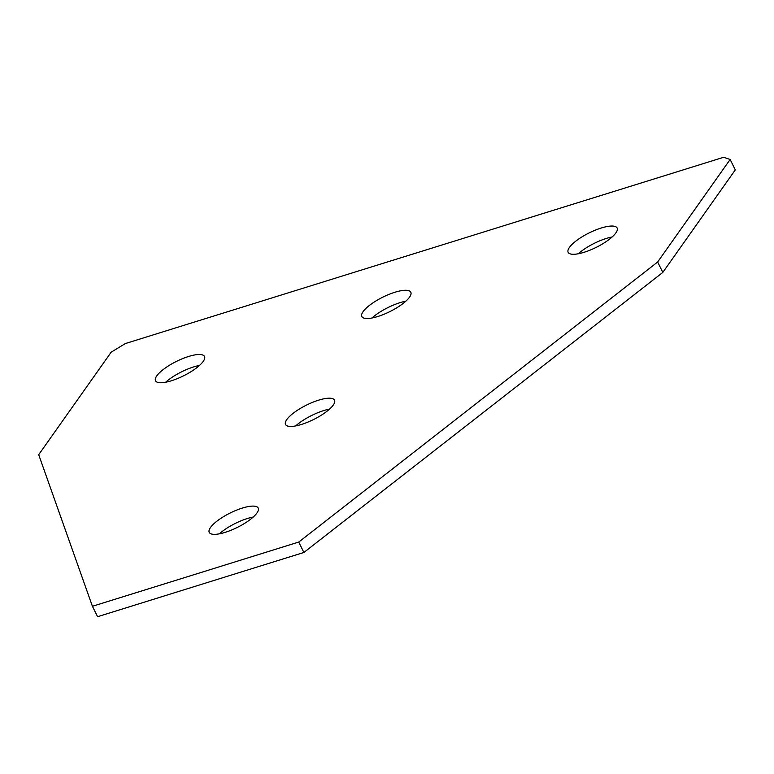 <?xml version="1.0" encoding="UTF-8"?>
<svg xmlns="http://www.w3.org/2000/svg" width="774" height="774" viewBox="0 0 774 774"><rect width="100%" height="100%" fill="white"/><g stroke="black" fill="none" stroke-linecap="round" stroke-linejoin="round"><path stroke-width="1.16" d="M394.914 292.253A27.342 8.04 -26.4 0 0 361.835 316.547A27.342 8.04 -26.4 0 0 377.741 316.527A27.342 8.04 -26.4 0 0 410.81 292.233A27.342 8.04 -26.4 0 0 394.914 292.253M405.837 301.183A27.342 8.04 -26.4 0 0 400.071 302.653A27.342 8.04 -26.4 0 0 371.975 317.998M188.595 356.475A27.342 8.04 -26.4 0 0 155.526 380.779A27.342 8.04 -26.4 0 0 171.422 380.76A27.342 8.04 -26.4 0 0 204.5 356.466A27.342 8.04 -26.4 0 0 188.595 356.475M199.528 365.415A27.342 8.04 -26.4 0 0 193.761 366.886A27.342 8.04 -26.4 0 0 165.655 382.23M601.224 228.02A27.342 8.04 -26.4 0 0 568.155 252.314A27.342 8.04 -26.4 0 0 584.06 252.305A27.342 8.04 -26.4 0 0 617.13 228.011A27.342 8.04 -26.4 0 0 601.224 228.02M612.157 236.96A27.342 8.04 -26.4 0 0 606.39 238.421A27.342 8.04 -26.4 0 0 578.294 253.766M318.607 400.168A27.342 8.04 -26.4 0 0 285.538 424.462A27.342 8.04 -26.4 0 0 301.444 424.452A27.342 8.04 -26.4 0 0 334.513 400.148A27.342 8.04 -26.4 0 0 318.607 400.168M329.54 409.107A27.342 8.04 -26.4 0 0 323.774 410.568A27.342 8.04 -26.4 0 0 295.668 425.913M242.31 508.083A27.342 8.04 -26.4 0 0 209.241 532.377A27.342 8.04 -26.4 0 0 225.137 532.367A27.342 8.04 -26.4 0 0 258.216 508.073A27.342 8.04 -26.4 0 0 242.31 508.083M253.243 517.022A27.342 8.04 -26.4 0 0 247.467 518.483A27.342 8.04 -26.4 0 0 219.371 533.828M92.416 606.294L97.582 616.704L303.892 552.472L662.815 272.409L735.3 169.883L730.134 159.483L723.632 157.296L125.32 343.569L111.185 352.17L38.7 454.696L92.416 606.294L298.735 542.071L303.892 552.472M298.735 542.071L657.648 262.009L662.815 272.409M657.648 262.009L730.134 159.483"/></g></svg>
